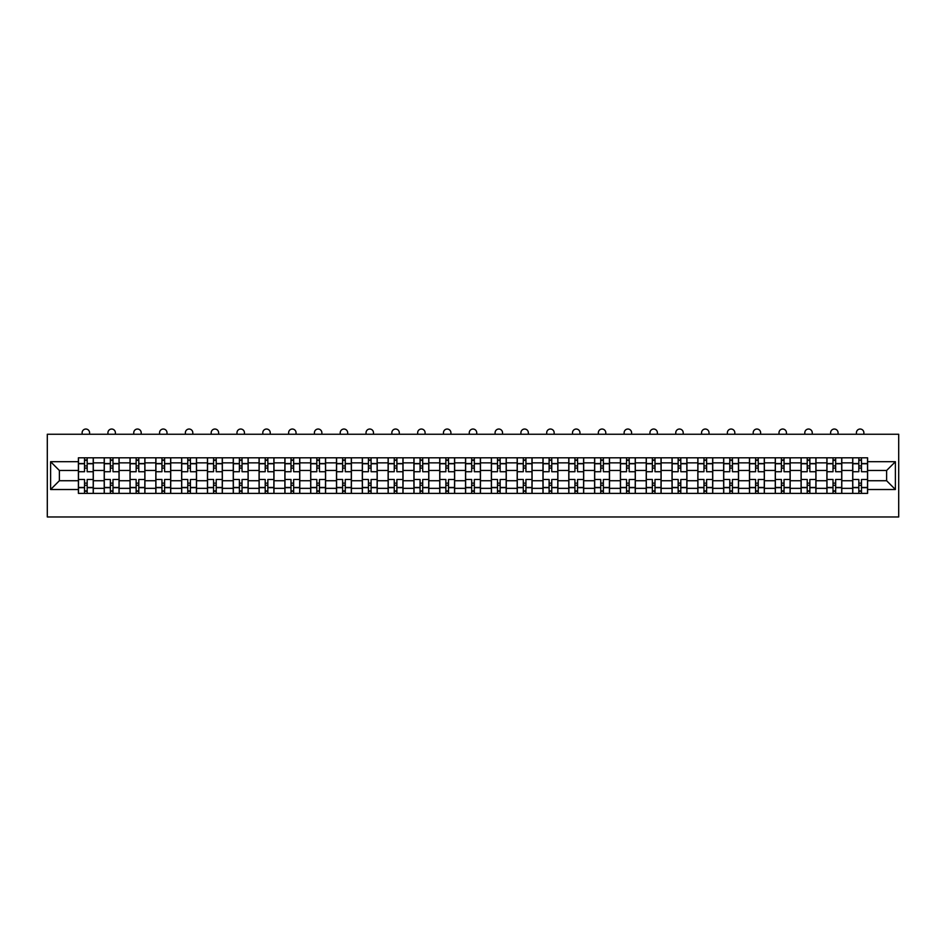 <?xml version="1.0" encoding="UTF-8"?>
<svg xmlns="http://www.w3.org/2000/svg" width="946" height="946" viewBox="0 0 946 946"><rect width="100%" height="100%" fill="white"/><g stroke="black" fill="none" stroke-linecap="round" stroke-linejoin="round"><path stroke-width="1.42" d="M47.3 516.965L898.7 516.965L898.7 434.249L47.3 434.249L47.3 516.965M104.214 493.386L104.214 462.866L93.299 462.866L93.299 493.386M93.299 462.866L93.299 457.817M104.214 462.866L104.214 457.817M119.101 457.817L119.101 493.386M130.028 493.386L130.028 457.817M144.915 457.817L144.915 493.386M155.83 493.386L155.83 457.817M170.729 457.817L170.729 493.386M181.644 493.386L181.644 457.817M196.531 457.817L196.531 493.386M207.458 493.386L207.458 457.817M222.345 457.817L222.345 493.386M233.26 493.386L233.26 457.817M248.159 457.817L248.159 493.386M259.074 493.386L259.074 457.817M273.962 457.817L273.962 493.386M284.888 493.386L284.888 457.817M299.776 457.817L299.776 493.386M310.69 493.386L310.69 457.817M325.59 457.817L325.59 493.386M336.504 493.386L336.504 457.817M351.392 457.817L351.392 493.386M362.318 493.386L362.318 457.817M377.206 457.817L377.206 493.386M388.12 493.386L388.12 457.817M403.02 457.817L403.02 493.386M413.934 493.386L413.934 457.817M428.822 457.817L428.822 493.386M439.748 493.386L439.748 457.817M454.636 457.817L454.636 493.386M465.55 493.386L465.55 457.817M480.45 457.817L480.45 493.386M491.364 493.386L491.364 457.817M506.252 457.817L506.252 493.386M517.178 493.386L517.178 457.817M532.066 457.817L532.066 493.386M542.98 493.386L542.98 457.817M557.88 457.817L557.88 493.386M568.794 493.386L568.794 457.817M583.682 457.817L583.682 493.386M594.608 493.386L594.608 457.817M609.496 457.817L609.496 493.386M620.41 493.386L620.41 457.817M635.31 457.817L635.31 493.386M646.224 493.386L646.224 457.817M661.112 457.817L661.112 493.386M672.038 493.386L672.038 457.817M686.926 457.817L686.926 493.386M697.841 493.386L697.841 457.817M712.74 457.817L712.74 493.386M723.655 493.386L723.655 457.817M738.542 457.817L738.542 493.386M749.469 493.386L749.469 457.817M764.356 457.817L764.356 493.386M775.271 493.386L775.271 457.817M790.17 457.817L790.17 493.386M801.085 493.386L801.085 457.817M815.972 457.817L815.972 493.386M826.899 493.386L826.899 457.817M841.786 457.817L841.786 493.386M852.701 493.386L852.701 457.817M852.701 480.734L841.786 480.734M826.899 480.734L815.972 480.734M801.085 480.734L790.17 480.734M775.271 480.734L764.356 480.734M749.469 480.734L738.542 480.734M723.655 480.734L712.74 480.734M697.841 480.734L686.926 480.734M672.038 480.734L661.112 480.734M646.224 480.734L635.31 480.734M620.41 480.734L609.496 480.734M594.608 480.734L583.682 480.734M568.794 480.734L557.88 480.734M542.98 480.734L532.066 480.734M517.178 480.734L506.252 480.734M491.364 480.734L480.45 480.734M465.55 480.734L454.636 480.734M439.748 480.734L428.822 480.734M413.934 480.734L403.02 480.734M388.12 480.734L377.206 480.734M362.318 480.734L351.392 480.734M336.504 480.734L325.59 480.734M310.69 480.734L299.776 480.734M284.888 480.734L273.962 480.734M259.074 480.734L248.159 480.734M233.26 480.734L222.345 480.734M207.458 480.734L196.531 480.734M181.644 480.734L170.729 480.734M155.83 480.734L144.915 480.734M130.028 480.734L119.101 480.734M104.214 480.734L93.299 480.734M852.701 470.481L841.786 470.481M826.899 470.481L815.972 470.481M801.085 470.481L790.17 470.481M775.271 470.481L764.356 470.481M749.469 470.481L738.542 470.481M723.655 470.481L712.74 470.481M697.841 470.481L686.926 470.481M672.038 470.481L661.112 470.481M646.224 470.481L635.31 470.481M620.41 470.481L609.496 470.481M594.608 470.481L583.682 470.481M568.794 470.481L557.88 470.481M542.98 470.481L532.066 470.481M517.178 470.481L506.252 470.481M491.364 470.481L480.45 470.481M465.55 470.481L454.636 470.481M439.748 470.481L428.822 470.481M413.934 470.481L403.02 470.481M388.12 470.481L377.206 470.481M362.318 470.481L351.392 470.481M336.504 470.481L325.59 470.481M310.69 470.481L299.776 470.481M284.888 470.481L273.962 470.481M259.074 470.481L248.159 470.481M233.26 470.481L222.345 470.481M207.458 470.481L196.531 470.481M181.644 470.481L170.729 470.481M155.83 470.481L144.915 470.481M130.028 470.481L119.101 470.481M104.214 470.481L93.299 470.481M59.373 480.734L78.4 480.734L78.4 470.481L59.373 470.481L59.373 480.734L50.611 489.508L50.611 461.707L78.4 461.707L78.4 470.481M867.6 470.481L867.6 480.734L886.627 480.734L886.627 470.481L867.6 470.481L867.6 457.817L78.4 457.817L78.4 461.707M867.6 461.707L895.389 461.707L895.389 489.508L867.6 489.508L867.6 480.734M78.4 480.734L78.4 493.386L867.6 493.386L867.6 489.508M78.4 489.508L50.611 489.508M87.174 490.915L84.525 490.915M84.525 460.3L87.174 460.3M112.988 490.915L110.339 490.915M110.339 460.3L112.988 460.3M138.79 490.915L136.141 490.915M136.141 460.3L138.79 460.3M164.604 490.915L161.955 490.915M161.955 460.3L164.604 460.3M190.418 490.915L187.769 490.915M187.769 460.3L190.418 460.3M216.22 490.915L213.571 490.915M213.571 460.3L216.22 460.3M242.034 490.915L239.385 490.915M239.385 460.3L242.034 460.3M267.848 490.915L265.199 490.915M265.199 460.3L267.848 460.3M293.65 490.915L291.001 490.915M291.001 460.3L293.65 460.3M319.464 490.915L316.815 490.915M316.815 460.3L319.464 460.3M345.278 490.915L342.629 490.915M342.629 460.3L345.278 460.3M371.08 490.915L368.432 490.915M368.432 460.3L371.08 460.3M396.894 490.915L394.245 490.915M394.245 460.3L396.894 460.3M422.708 490.915L420.059 490.915M420.059 460.3L422.708 460.3M448.51 490.915L445.862 490.915M445.862 460.3L448.51 460.3M474.324 490.915L471.676 490.915M471.676 460.3L474.324 460.3M500.138 490.915L497.49 490.915M497.49 460.3L500.138 460.3M525.941 490.915L523.292 490.915M523.292 460.3L525.941 460.3M551.755 490.915L549.106 490.915M549.106 460.3L551.755 460.3M577.568 490.915L574.92 490.915M574.92 460.3L577.568 460.3M603.371 490.915L600.722 490.915M600.722 460.3L603.371 460.3M629.185 490.915L626.536 490.915M626.536 460.3L629.185 460.3M654.999 490.915L652.35 490.915M652.35 460.3L654.999 460.3M680.801 490.915L678.152 490.915M678.152 460.3L680.801 460.3M706.615 490.915L703.966 490.915M703.966 460.3L706.615 460.3M732.429 490.915L729.78 490.915M729.78 460.3L732.429 460.3M758.231 490.915L755.582 490.915M755.582 460.3L758.231 460.3M784.045 490.915L781.396 490.915M781.396 460.3L784.045 460.3M809.859 490.915L807.21 490.915M807.21 460.3L809.859 460.3M835.661 490.915L833.012 490.915M833.012 460.3L835.661 460.3M861.475 490.915L858.826 490.915M858.826 460.3L861.475 460.3M50.611 461.707L59.373 470.481M886.627 480.734L895.389 489.508M886.627 470.481L895.389 461.707M93.216 493.386L93.216 471.723L87.174 471.723L87.174 457.817M84.525 457.817L84.525 471.723L78.483 471.723L78.483 457.817M89.574 434.249L89.574 432.76A3.725 3.725 0 0 0 85.85 429.035A3.725 3.725 0 0 0 82.125 432.76L82.125 434.249M93.216 471.723L93.216 457.817M78.483 493.386L78.483 479.492L84.525 479.492L84.525 493.386M87.174 493.386L87.174 479.492L93.216 479.492M84.525 468.081L87.174 468.081M78.483 479.492L78.483 471.723M87.174 483.134L84.525 483.134M87.174 491.246L84.525 491.246M84.525 485.286L87.174 485.286M87.174 465.929L84.525 465.929M84.525 459.969L87.174 459.969M119.019 493.386L119.019 471.723L112.988 471.723L112.988 457.817M110.339 457.817L110.339 471.723L104.297 471.723L104.297 457.817M115.377 434.249L115.377 432.76A3.725 3.725 0 0 0 111.663 429.035A3.725 3.725 0 0 0 107.939 432.76L107.939 434.249M119.019 471.723L119.019 457.817M104.297 493.386L104.297 479.492L110.339 479.492L110.339 493.386M112.988 493.386L112.988 479.492L119.019 479.492M110.339 468.081L112.988 468.081M104.297 479.492L104.297 471.723M112.988 483.134L110.339 483.134M112.988 491.246L110.339 491.246M110.339 485.286L112.988 485.286M112.988 465.929L110.339 465.929M110.339 459.969L112.988 459.969M144.833 493.386L144.833 471.723L138.79 471.723L138.79 457.817M136.141 457.817L136.141 471.723L130.11 471.723L130.11 457.817M141.191 434.249L141.191 432.76A3.725 3.725 0 0 0 137.466 429.035A3.725 3.725 0 0 0 133.753 432.76L133.753 434.249M144.833 471.723L144.833 457.817M130.11 493.386L130.11 479.492L136.141 479.492L136.141 493.386M138.79 493.386L138.79 479.492L144.833 479.492M136.141 468.081L138.79 468.081M130.11 479.492L130.11 471.723M138.79 483.134L136.141 483.134M138.79 491.246L136.141 491.246M136.141 485.286L138.79 485.286M138.79 465.929L136.141 465.929M136.141 459.969L138.79 459.969M170.647 493.386L170.647 471.723L164.604 471.723L164.604 457.817M161.955 457.817L161.955 471.723L155.913 471.723L155.913 457.817M167.004 434.249L167.004 432.76A3.725 3.725 0 0 0 163.28 429.035A3.725 3.725 0 0 0 159.555 432.76L159.555 434.249M170.647 471.723L170.647 457.817M155.913 493.386L155.913 479.492L161.955 479.492L161.955 493.386M164.604 493.386L164.604 479.492L170.647 479.492M161.955 468.081L164.604 468.081M155.913 479.492L155.913 471.723M164.604 483.134L161.955 483.134M164.604 491.246L161.955 491.246M161.955 485.286L164.604 485.286M164.604 465.929L161.955 465.929M161.955 459.969L164.604 459.969M196.449 493.386L196.449 471.723L190.418 471.723L190.418 457.817M187.769 457.817L187.769 471.723L181.727 471.723L181.727 457.817M192.807 434.249L192.807 432.76A3.725 3.725 0 0 0 189.094 429.035A3.725 3.725 0 0 0 185.369 432.76L185.369 434.249M196.449 471.723L196.449 457.817M181.727 493.386L181.727 479.492L187.769 479.492L187.769 493.386M190.418 493.386L190.418 479.492L196.449 479.492M187.769 468.081L190.418 468.081M181.727 479.492L181.727 471.723M190.418 483.134L187.769 483.134M190.418 491.246L187.769 491.246M187.769 485.286L190.418 485.286M190.418 465.929L187.769 465.929M187.769 459.969L190.418 459.969M222.263 493.386L222.263 471.723L216.22 471.723L216.22 457.817M213.571 457.817L213.571 471.723L207.541 471.723L207.541 457.817M218.621 434.249L218.621 432.76A3.725 3.725 0 0 0 214.896 429.035A3.725 3.725 0 0 0 211.183 432.76L211.183 434.249M222.263 471.723L222.263 457.817M207.541 493.386L207.541 479.492L213.571 479.492L213.571 493.386M216.22 493.386L216.22 479.492L222.263 479.492M213.571 468.081L216.22 468.081M207.541 479.492L207.541 471.723M216.22 483.134L213.571 483.134M216.22 491.246L213.571 491.246M213.571 485.286L216.22 485.286M216.22 465.929L213.571 465.929M213.571 459.969L216.22 459.969M248.077 493.386L248.077 471.723L242.034 471.723L242.034 457.817M239.385 457.817L239.385 471.723L233.343 471.723L233.343 457.817M244.435 434.249L244.435 432.76A3.725 3.725 0 0 0 240.71 429.035A3.725 3.725 0 0 0 236.985 432.76L236.985 434.249M248.077 471.723L248.077 457.817M233.343 493.386L233.343 479.492L239.385 479.492L239.385 493.386M242.034 493.386L242.034 479.492L248.077 479.492M239.385 468.081L242.034 468.081M233.343 479.492L233.343 471.723M242.034 483.134L239.385 483.134M242.034 491.246L239.385 491.246M239.385 485.286L242.034 485.286M242.034 465.929L239.385 465.929M239.385 459.969L242.034 459.969M273.879 493.386L273.879 471.723L267.848 471.723L267.848 457.817M265.199 457.817L265.199 471.723L259.157 471.723L259.157 457.817M270.237 434.249L270.237 432.76A3.725 3.725 0 0 0 266.524 429.035A3.725 3.725 0 0 0 262.799 432.76L262.799 434.249M273.879 471.723L273.879 457.817M259.157 493.386L259.157 479.492L265.199 479.492L265.199 493.386M267.848 493.386L267.848 479.492L273.879 479.492M265.199 468.081L267.848 468.081M259.157 479.492L259.157 471.723M267.848 483.134L265.199 483.134M267.848 491.246L265.199 491.246M265.199 485.286L267.848 485.286M267.848 465.929L265.199 465.929M265.199 459.969L267.848 459.969M299.693 493.386L299.693 471.723L293.65 471.723L293.65 457.817M291.001 457.817L291.001 471.723L284.971 471.723L284.971 457.817M296.051 434.249L296.051 432.76A3.725 3.725 0 0 0 292.326 429.035A3.725 3.725 0 0 0 288.613 432.76L288.613 434.249M299.693 471.723L299.693 457.817M284.971 493.386L284.971 479.492L291.001 479.492L291.001 493.386M293.65 493.386L293.65 479.492L299.693 479.492M291.001 468.081L293.65 468.081M284.971 479.492L284.971 471.723M293.65 483.134L291.001 483.134M293.65 491.246L291.001 491.246M291.001 485.286L293.65 485.286M293.65 465.929L291.001 465.929M291.001 459.969L293.65 459.969M325.507 493.386L325.507 471.723L319.464 471.723L319.464 457.817M316.815 457.817L316.815 471.723L310.773 471.723L310.773 457.817M321.865 434.249L321.865 432.76A3.725 3.725 0 0 0 318.14 429.035A3.725 3.725 0 0 0 314.415 432.76L314.415 434.249M325.507 471.723L325.507 457.817M310.773 493.386L310.773 479.492L316.815 479.492L316.815 493.386M319.464 493.386L319.464 479.492L325.507 479.492M316.815 468.081L319.464 468.081M310.773 479.492L310.773 471.723M319.464 483.134L316.815 483.134M319.464 491.246L316.815 491.246M316.815 485.286L319.464 485.286M319.464 465.929L316.815 465.929M316.815 459.969L319.464 459.969M351.309 493.386L351.309 471.723L345.278 471.723L345.278 457.817M342.629 457.817L342.629 471.723L336.587 471.723L336.587 457.817M347.667 434.249L347.667 432.76A3.725 3.725 0 0 0 343.954 429.035A3.725 3.725 0 0 0 340.229 432.76L340.229 434.249M351.309 471.723L351.309 457.817M336.587 493.386L336.587 479.492L342.629 479.492L342.629 493.386M345.278 493.386L345.278 479.492L351.309 479.492M342.629 468.081L345.278 468.081M336.587 479.492L336.587 471.723M345.278 483.134L342.629 483.134M345.278 491.246L342.629 491.246M342.629 485.286L345.278 485.286M345.278 465.929L342.629 465.929M342.629 459.969L345.278 459.969M377.123 493.386L377.123 471.723L371.08 471.723L371.08 457.817M368.432 457.817L368.432 471.723L362.401 471.723L362.401 457.817M373.481 434.249L373.481 432.76A3.725 3.725 0 0 0 369.756 429.035A3.725 3.725 0 0 0 366.043 432.76L366.043 434.249M377.123 471.723L377.123 457.817M362.401 493.386L362.401 479.492L368.432 479.492L368.432 493.386M371.08 493.386L371.08 479.492L377.123 479.492M368.432 468.081L371.08 468.081M362.401 479.492L362.401 471.723M371.08 483.134L368.432 483.134M371.08 491.246L368.432 491.246M368.432 485.286L371.08 485.286M371.08 465.929L368.432 465.929M368.432 459.969L371.08 459.969M402.937 493.386L402.937 471.723L396.894 471.723L396.894 457.817M394.245 457.817L394.245 471.723L388.203 471.723L388.203 457.817M399.295 434.249L399.295 432.76A3.725 3.725 0 0 0 395.57 429.035A3.725 3.725 0 0 0 391.845 432.76L391.845 434.249M402.937 471.723L402.937 457.817M388.203 493.386L388.203 479.492L394.245 479.492L394.245 493.386M396.894 493.386L396.894 479.492L402.937 479.492M394.245 468.081L396.894 468.081M388.203 479.492L388.203 471.723M396.894 483.134L394.245 483.134M396.894 491.246L394.245 491.246M394.245 485.286L396.894 485.286M396.894 465.929L394.245 465.929M394.245 459.969L396.894 459.969M428.739 493.386L428.739 471.723L422.708 471.723L422.708 457.817M420.059 457.817L420.059 471.723L414.017 471.723L414.017 457.817M425.097 434.249L425.097 432.76A3.725 3.725 0 0 0 421.384 429.035A3.725 3.725 0 0 0 417.659 432.76L417.659 434.249M428.739 471.723L428.739 457.817M414.017 493.386L414.017 479.492L420.059 479.492L420.059 493.386M422.708 493.386L422.708 479.492L428.739 479.492M420.059 468.081L422.708 468.081M414.017 479.492L414.017 471.723M422.708 483.134L420.059 483.134M422.708 491.246L420.059 491.246M420.059 485.286L422.708 485.286M422.708 465.929L420.059 465.929M420.059 459.969L422.708 459.969M454.553 493.386L454.553 471.723L448.51 471.723L448.51 457.817M445.862 457.817L445.862 471.723L439.831 471.723L439.831 457.817M450.911 434.249L450.911 432.76A3.725 3.725 0 0 0 447.186 429.035A3.725 3.725 0 0 0 443.473 432.76L443.473 434.249M454.553 471.723L454.553 457.817M439.831 493.386L439.831 479.492L445.862 479.492L445.862 493.386M448.51 493.386L448.51 479.492L454.553 479.492M445.862 468.081L448.51 468.081M439.831 479.492L439.831 471.723M448.51 483.134L445.862 483.134M448.51 491.246L445.862 491.246M445.862 485.286L448.51 485.286M448.51 465.929L445.862 465.929M445.862 459.969L448.51 459.969M480.367 493.386L480.367 471.723L474.324 471.723L474.324 457.817M471.676 457.817L471.676 471.723L465.633 471.723L465.633 457.817M476.725 434.249L476.725 432.76A3.725 3.725 0 0 0 473 429.035A3.725 3.725 0 0 0 469.275 432.76L469.275 434.249M480.367 471.723L480.367 457.817M465.633 493.386L465.633 479.492L471.676 479.492L471.676 493.386M474.324 493.386L474.324 479.492L480.367 479.492M471.676 468.081L474.324 468.081M465.633 479.492L465.633 471.723M474.324 483.134L471.676 483.134M474.324 491.246L471.676 491.246M471.676 485.286L474.324 485.286M474.324 465.929L471.676 465.929M471.676 459.969L474.324 459.969M506.169 493.386L506.169 471.723L500.138 471.723L500.138 457.817M497.49 457.817L497.49 471.723L491.447 471.723L491.447 457.817M502.527 434.249L502.527 432.76A3.725 3.725 0 0 0 498.814 429.035A3.725 3.725 0 0 0 495.089 432.76L495.089 434.249M506.169 471.723L506.169 457.817M491.447 493.386L491.447 479.492L497.49 479.492L497.49 493.386M500.138 493.386L500.138 479.492L506.169 479.492M497.49 468.081L500.138 468.081M491.447 479.492L491.447 471.723M500.138 483.134L497.49 483.134M500.138 491.246L497.49 491.246M497.49 485.286L500.138 485.286M500.138 465.929L497.49 465.929M497.49 459.969L500.138 459.969M531.983 493.386L531.983 471.723L525.941 471.723L525.941 457.817M523.292 457.817L523.292 471.723L517.261 471.723L517.261 457.817M528.341 434.249L528.341 432.76A3.725 3.725 0 0 0 524.616 429.035A3.725 3.725 0 0 0 520.903 432.76L520.903 434.249M531.983 471.723L531.983 457.817M517.261 493.386L517.261 479.492L523.292 479.492L523.292 493.386M525.941 493.386L525.941 479.492L531.983 479.492M523.292 468.081L525.941 468.081M517.261 479.492L517.261 471.723M525.941 483.134L523.292 483.134M525.941 491.246L523.292 491.246M523.292 485.286L525.941 485.286M525.941 465.929L523.292 465.929M523.292 459.969L525.941 459.969M557.797 493.386L557.797 471.723L551.755 471.723L551.755 457.817M549.106 457.817L549.106 471.723L543.063 471.723L543.063 457.817M554.155 434.249L554.155 432.76A3.725 3.725 0 0 0 550.43 429.035A3.725 3.725 0 0 0 546.705 432.76L546.705 434.249M557.797 471.723L557.797 457.817M543.063 493.386L543.063 479.492L549.106 479.492L549.106 493.386M551.755 493.386L551.755 479.492L557.797 479.492M549.106 468.081L551.755 468.081M543.063 479.492L543.063 471.723M551.755 483.134L549.106 483.134M551.755 491.246L549.106 491.246M549.106 485.286L551.755 485.286M551.755 465.929L549.106 465.929M549.106 459.969L551.755 459.969M583.599 493.386L583.599 471.723L577.568 471.723L577.568 457.817M574.92 457.817L574.92 471.723L568.877 471.723L568.877 457.817M579.957 434.249L579.957 432.76A3.725 3.725 0 0 0 576.244 429.035A3.725 3.725 0 0 0 572.519 432.76L572.519 434.249M583.599 471.723L583.599 457.817M568.877 493.386L568.877 479.492L574.92 479.492L574.92 493.386M577.568 493.386L577.568 479.492L583.599 479.492M574.92 468.081L577.568 468.081M568.877 479.492L568.877 471.723M577.568 483.134L574.92 483.134M577.568 491.246L574.92 491.246M574.92 485.286L577.568 485.286M577.568 465.929L574.92 465.929M574.92 459.969L577.568 459.969M609.413 493.386L609.413 471.723L603.371 471.723L603.371 457.817M600.722 457.817L600.722 471.723L594.691 471.723L594.691 457.817M605.771 434.249L605.771 432.76A3.725 3.725 0 0 0 602.046 429.035A3.725 3.725 0 0 0 598.333 432.76L598.333 434.249M609.413 471.723L609.413 457.817M594.691 493.386L594.691 479.492L600.722 479.492L600.722 493.386M603.371 493.386L603.371 479.492L609.413 479.492M600.722 468.081L603.371 468.081M594.691 479.492L594.691 471.723M603.371 483.134L600.722 483.134M603.371 491.246L600.722 491.246M600.722 485.286L603.371 485.286M603.371 465.929L600.722 465.929M600.722 459.969L603.371 459.969M635.227 493.386L635.227 471.723L629.185 471.723L629.185 457.817M626.536 457.817L626.536 471.723L620.493 471.723L620.493 457.817M631.585 434.249L631.585 432.76A3.725 3.725 0 0 0 627.86 429.035A3.725 3.725 0 0 0 624.135 432.76L624.135 434.249M635.227 471.723L635.227 457.817M620.493 493.386L620.493 479.492L626.536 479.492L626.536 493.386M629.185 493.386L629.185 479.492L635.227 479.492M626.536 468.081L629.185 468.081M620.493 479.492L620.493 471.723M629.185 483.134L626.536 483.134M629.185 491.246L626.536 491.246M626.536 485.286L629.185 485.286M629.185 465.929L626.536 465.929M626.536 459.969L629.185 459.969M661.029 493.386L661.029 471.723L654.999 471.723L654.999 457.817M652.35 457.817L652.35 471.723L646.307 471.723L646.307 457.817M657.387 434.249L657.387 432.76A3.725 3.725 0 0 0 653.674 429.035A3.725 3.725 0 0 0 649.949 432.76L649.949 434.249M661.029 471.723L661.029 457.817M646.307 493.386L646.307 479.492L652.35 479.492L652.35 493.386M654.999 493.386L654.999 479.492L661.029 479.492M652.35 468.081L654.999 468.081M646.307 479.492L646.307 471.723M654.999 483.134L652.35 483.134M654.999 491.246L652.35 491.246M652.35 485.286L654.999 485.286M654.999 465.929L652.35 465.929M652.35 459.969L654.999 459.969M686.843 493.386L686.843 471.723L680.801 471.723L680.801 457.817M678.152 457.817L678.152 471.723L672.121 471.723L672.121 457.817M683.201 434.249L683.201 432.76A3.725 3.725 0 0 0 679.476 429.035A3.725 3.725 0 0 0 675.763 432.76L675.763 434.249M686.843 471.723L686.843 457.817M672.121 493.386L672.121 479.492L678.152 479.492L678.152 493.386M680.801 493.386L680.801 479.492L686.843 479.492M678.152 468.081L680.801 468.081M672.121 479.492L672.121 471.723M680.801 483.134L678.152 483.134M680.801 491.246L678.152 491.246M678.152 485.286L680.801 485.286M680.801 465.929L678.152 465.929M678.152 459.969L680.801 459.969M712.657 493.386L712.657 471.723L706.615 471.723L706.615 457.817M703.966 457.817L703.966 471.723L697.923 471.723L697.923 457.817M709.015 434.249L709.015 432.76A3.725 3.725 0 0 0 705.29 429.035A3.725 3.725 0 0 0 701.565 432.76L701.565 434.249M712.657 471.723L712.657 457.817M697.923 493.386L697.923 479.492L703.966 479.492L703.966 493.386M706.615 493.386L706.615 479.492L712.657 479.492M703.966 468.081L706.615 468.081M697.923 479.492L697.923 471.723M706.615 483.134L703.966 483.134M706.615 491.246L703.966 491.246M703.966 485.286L706.615 485.286M706.615 465.929L703.966 465.929M703.966 459.969L706.615 459.969M738.459 493.386L738.459 471.723L732.429 471.723L732.429 457.817M729.78 457.817L729.78 471.723L723.737 471.723L723.737 457.817M734.817 434.249L734.817 432.76A3.725 3.725 0 0 0 731.104 429.035A3.725 3.725 0 0 0 727.379 432.76L727.379 434.249M738.459 471.723L738.459 457.817M723.737 493.386L723.737 479.492L729.78 479.492L729.78 493.386M732.429 493.386L732.429 479.492L738.459 479.492M729.78 468.081L732.429 468.081M723.737 479.492L723.737 471.723M732.429 483.134L729.78 483.134M732.429 491.246L729.78 491.246M729.78 485.286L732.429 485.286M732.429 465.929L729.78 465.929M729.78 459.969L732.429 459.969M764.273 493.386L764.273 471.723L758.231 471.723L758.231 457.817M755.582 457.817L755.582 471.723L749.551 471.723L749.551 457.817M760.631 434.249L760.631 432.76A3.725 3.725 0 0 0 756.906 429.035A3.725 3.725 0 0 0 753.193 432.76L753.193 434.249M764.273 471.723L764.273 457.817M749.551 493.386L749.551 479.492L755.582 479.492L755.582 493.386M758.231 493.386L758.231 479.492L764.273 479.492M755.582 468.081L758.231 468.081M749.551 479.492L749.551 471.723M758.231 483.134L755.582 483.134M758.231 491.246L755.582 491.246M755.582 485.286L758.231 485.286M758.231 465.929L755.582 465.929M755.582 459.969L758.231 459.969M790.087 493.386L790.087 471.723L784.045 471.723L784.045 457.817M781.396 457.817L781.396 471.723L775.353 471.723L775.353 457.817M786.445 434.249L786.445 432.76A3.725 3.725 0 0 0 782.72 429.035A3.725 3.725 0 0 0 778.996 432.76L778.996 434.249M790.087 471.723L790.087 457.817M775.353 493.386L775.353 479.492L781.396 479.492L781.396 493.386M784.045 493.386L784.045 479.492L790.087 479.492M781.396 468.081L784.045 468.081M775.353 479.492L775.353 471.723M784.045 483.134L781.396 483.134M784.045 491.246L781.396 491.246M781.396 485.286L784.045 485.286M784.045 465.929L781.396 465.929M781.396 459.969L784.045 459.969M815.89 493.386L815.89 471.723L809.859 471.723L809.859 457.817M807.21 457.817L807.21 471.723L801.167 471.723L801.167 457.817M812.247 434.249L812.247 432.76A3.725 3.725 0 0 0 808.534 429.035A3.725 3.725 0 0 0 804.81 432.76L804.81 434.249M815.89 471.723L815.89 457.817M801.167 493.386L801.167 479.492L807.21 479.492L807.21 493.386M809.859 493.386L809.859 479.492L815.89 479.492M807.21 468.081L809.859 468.081M801.167 479.492L801.167 471.723M809.859 483.134L807.21 483.134M809.859 491.246L807.21 491.246M807.21 485.286L809.859 485.286M809.859 465.929L807.21 465.929M807.21 459.969L809.859 459.969M841.704 493.386L841.704 471.723L835.661 471.723L835.661 457.817M833.012 457.817L833.012 471.723L826.981 471.723L826.981 457.817M838.061 434.249L838.061 432.76A3.725 3.725 0 0 0 834.337 429.035A3.725 3.725 0 0 0 830.623 432.76L830.623 434.249M841.704 471.723L841.704 457.817M826.981 493.386L826.981 479.492L833.012 479.492L833.012 493.386M835.661 493.386L835.661 479.492L841.704 479.492M833.012 468.081L835.661 468.081M826.981 479.492L826.981 471.723M835.661 483.134L833.012 483.134M835.661 491.246L833.012 491.246M833.012 485.286L835.661 485.286M835.661 465.929L833.012 465.929M833.012 459.969L835.661 459.969M867.517 493.386L867.517 471.723L861.475 471.723L861.475 457.817M858.826 457.817L858.826 471.723L852.784 471.723L852.784 457.817M863.875 434.249L863.875 432.76A3.725 3.725 0 0 0 860.151 429.035A3.725 3.725 0 0 0 856.426 432.76L856.426 434.249M867.517 471.723L867.517 457.817M852.784 493.386L852.784 479.492L858.826 479.492L858.826 493.386M861.475 493.386L861.475 479.492L867.517 479.492M858.826 468.081L861.475 468.081M852.784 479.492L852.784 471.723M861.475 483.134L858.826 483.134M861.475 491.246L858.826 491.246M858.826 485.286L861.475 485.286M861.475 465.929L858.826 465.929M858.826 459.969L861.475 459.969M826.899 462.866L815.972 462.866M801.085 462.866L790.17 462.866M775.271 462.866L764.356 462.866M749.469 462.866L738.542 462.866M723.655 462.866L712.74 462.866M697.841 462.866L686.926 462.866M672.038 462.866L661.112 462.866M646.224 462.866L635.31 462.866M620.41 462.866L609.496 462.866M594.608 462.866L583.682 462.866M568.794 462.866L557.88 462.866M542.98 462.866L532.066 462.866M517.178 462.866L506.252 462.866M491.364 462.866L480.45 462.866M465.55 462.866L454.636 462.866M439.748 462.866L428.822 462.866M413.934 462.866L403.02 462.866M388.12 462.866L377.206 462.866M362.318 462.866L351.392 462.866M336.504 462.866L325.59 462.866M310.69 462.866L299.776 462.866M284.888 462.866L273.962 462.866M259.074 462.866L248.159 462.866M233.26 462.866L222.345 462.866M207.458 462.866L196.531 462.866M181.644 462.866L170.729 462.866M155.83 462.866L144.915 462.866M130.028 462.866L119.101 462.866M852.701 462.866L841.786 462.866M826.899 488.349L815.972 488.349M801.085 488.349L790.17 488.349M775.271 488.349L764.356 488.349M749.469 488.349L738.542 488.349M723.655 488.349L712.74 488.349M697.841 488.349L686.926 488.349M672.038 488.349L661.112 488.349M646.224 488.349L635.31 488.349M620.41 488.349L609.496 488.349M594.608 488.349L583.682 488.349M568.794 488.349L557.88 488.349M542.98 488.349L532.066 488.349M517.178 488.349L506.252 488.349M491.364 488.349L480.45 488.349M465.55 488.349L454.636 488.349M439.748 488.349L428.822 488.349M413.934 488.349L403.02 488.349M388.12 488.349L377.206 488.349M362.318 488.349L351.392 488.349M336.504 488.349L325.59 488.349M310.69 488.349L299.776 488.349M284.888 488.349L273.962 488.349M259.074 488.349L248.159 488.349M233.26 488.349L222.345 488.349M207.458 488.349L196.531 488.349M181.644 488.349L170.729 488.349M155.83 488.349L144.915 488.349M130.028 488.349L119.101 488.349M104.214 488.349L93.299 488.349M852.701 488.349L841.786 488.349M93.216 463.528L87.174 463.528M84.525 463.528L78.483 463.528M84.525 463.753L78.483 463.753M84.525 487.462L78.483 487.462M84.525 487.687L78.483 487.687M93.216 487.687L87.174 487.687M93.216 463.753L87.174 463.753M93.216 487.462L87.174 487.462M119.019 463.528L112.988 463.528M110.339 463.528L104.297 463.528M110.339 463.753L104.297 463.753M110.339 487.462L104.297 487.462M110.339 487.687L104.297 487.687M119.019 487.687L112.988 487.687M119.019 463.753L112.988 463.753M119.019 487.462L112.988 487.462M144.833 463.528L138.79 463.528M136.141 463.528L130.11 463.528M136.141 463.753L130.11 463.753M136.141 487.462L130.11 487.462M136.141 487.687L130.11 487.687M144.833 487.687L138.79 487.687M144.833 463.753L138.79 463.753M144.833 487.462L138.79 487.462M170.647 463.528L164.604 463.528M161.955 463.528L155.913 463.528M161.955 463.753L155.913 463.753M161.955 487.462L155.913 487.462M161.955 487.687L155.913 487.687M170.647 487.687L164.604 487.687M170.647 463.753L164.604 463.753M170.647 487.462L164.604 487.462M196.449 463.528L190.418 463.528M187.769 463.528L181.727 463.528M187.769 463.753L181.727 463.753M187.769 487.462L181.727 487.462M187.769 487.687L181.727 487.687M196.449 487.687L190.418 487.687M196.449 463.753L190.418 463.753M196.449 487.462L190.418 487.462M222.263 463.528L216.22 463.528M213.571 463.528L207.541 463.528M213.571 463.753L207.541 463.753M213.571 487.462L207.541 487.462M213.571 487.687L207.541 487.687M222.263 487.687L216.22 487.687M222.263 463.753L216.22 463.753M222.263 487.462L216.22 487.462M248.077 463.528L242.034 463.528M239.385 463.528L233.343 463.528M239.385 463.753L233.343 463.753M239.385 487.462L233.343 487.462M239.385 487.687L233.343 487.687M248.077 487.687L242.034 487.687M248.077 463.753L242.034 463.753M248.077 487.462L242.034 487.462M273.879 463.528L267.848 463.528M265.199 463.528L259.157 463.528M265.199 463.753L259.157 463.753M265.199 487.462L259.157 487.462M265.199 487.687L259.157 487.687M273.879 487.687L267.848 487.687M273.879 463.753L267.848 463.753M273.879 487.462L267.848 487.462M299.693 463.528L293.65 463.528M291.001 463.528L284.971 463.528M291.001 463.753L284.971 463.753M291.001 487.462L284.971 487.462M291.001 487.687L284.971 487.687M299.693 487.687L293.65 487.687M299.693 463.753L293.65 463.753M299.693 487.462L293.65 487.462M325.507 463.528L319.464 463.528M316.815 463.528L310.773 463.528M316.815 463.753L310.773 463.753M316.815 487.462L310.773 487.462M316.815 487.687L310.773 487.687M325.507 487.687L319.464 487.687M325.507 463.753L319.464 463.753M325.507 487.462L319.464 487.462M351.309 463.528L345.278 463.528M342.629 463.528L336.587 463.528M342.629 463.753L336.587 463.753M342.629 487.462L336.587 487.462M342.629 487.687L336.587 487.687M351.309 487.687L345.278 487.687M351.309 463.753L345.278 463.753M351.309 487.462L345.278 487.462M377.123 463.528L371.08 463.528M368.432 463.528L362.401 463.528M368.432 463.753L362.401 463.753M368.432 487.462L362.401 487.462M368.432 487.687L362.401 487.687M377.123 487.687L371.08 487.687M377.123 463.753L371.08 463.753M377.123 487.462L371.08 487.462M402.937 463.528L396.894 463.528M394.245 463.528L388.203 463.528M394.245 463.753L388.203 463.753M394.245 487.462L388.203 487.462M394.245 487.687L388.203 487.687M402.937 487.687L396.894 487.687M402.937 463.753L396.894 463.753M402.937 487.462L396.894 487.462M428.739 463.528L422.708 463.528M420.059 463.528L414.017 463.528M420.059 463.753L414.017 463.753M420.059 487.462L414.017 487.462M420.059 487.687L414.017 487.687M428.739 487.687L422.708 487.687M428.739 463.753L422.708 463.753M428.739 487.462L422.708 487.462M454.553 463.528L448.51 463.528M445.862 463.528L439.831 463.528M445.862 463.753L439.831 463.753M445.862 487.462L439.831 487.462M445.862 487.687L439.831 487.687M454.553 487.687L448.51 487.687M454.553 463.753L448.51 463.753M454.553 487.462L448.51 487.462M480.367 463.528L474.324 463.528M471.676 463.528L465.633 463.528M471.676 463.753L465.633 463.753M471.676 487.462L465.633 487.462M471.676 487.687L465.633 487.687M480.367 487.687L474.324 487.687M480.367 463.753L474.324 463.753M480.367 487.462L474.324 487.462M506.169 463.528L500.138 463.528M497.49 463.528L491.447 463.528M497.49 463.753L491.447 463.753M497.49 487.462L491.447 487.462M497.49 487.687L491.447 487.687M506.169 487.687L500.138 487.687M506.169 463.753L500.138 463.753M506.169 487.462L500.138 487.462M531.983 463.528L525.941 463.528M523.292 463.528L517.261 463.528M523.292 463.753L517.261 463.753M523.292 487.462L517.261 487.462M523.292 487.687L517.261 487.687M531.983 487.687L525.941 487.687M531.983 463.753L525.941 463.753M531.983 487.462L525.941 487.462M557.797 463.528L551.755 463.528M549.106 463.528L543.063 463.528M549.106 463.753L543.063 463.753M549.106 487.462L543.063 487.462M549.106 487.687L543.063 487.687M557.797 487.687L551.755 487.687M557.797 463.753L551.755 463.753M557.797 487.462L551.755 487.462M583.599 463.528L577.568 463.528M574.92 463.528L568.877 463.528M574.92 463.753L568.877 463.753M574.92 487.462L568.877 487.462M574.92 487.687L568.877 487.687M583.599 487.687L577.568 487.687M583.599 463.753L577.568 463.753M583.599 487.462L577.568 487.462M609.413 463.528L603.371 463.528M600.722 463.528L594.691 463.528M600.722 463.753L594.691 463.753M600.722 487.462L594.691 487.462M600.722 487.687L594.691 487.687M609.413 487.687L603.371 487.687M609.413 463.753L603.371 463.753M609.413 487.462L603.371 487.462M635.227 463.528L629.185 463.528M626.536 463.528L620.493 463.528M626.536 463.753L620.493 463.753M626.536 487.462L620.493 487.462M626.536 487.687L620.493 487.687M635.227 487.687L629.185 487.687M635.227 463.753L629.185 463.753M635.227 487.462L629.185 487.462M661.029 463.528L654.999 463.528M652.35 463.528L646.307 463.528M652.35 463.753L646.307 463.753M652.35 487.462L646.307 487.462M652.35 487.687L646.307 487.687M661.029 487.687L654.999 487.687M661.029 463.753L654.999 463.753M661.029 487.462L654.999 487.462M686.843 463.528L680.801 463.528M678.152 463.528L672.121 463.528M678.152 463.753L672.121 463.753M678.152 487.462L672.121 487.462M678.152 487.687L672.121 487.687M686.843 487.687L680.801 487.687M686.843 463.753L680.801 463.753M686.843 487.462L680.801 487.462M712.657 463.528L706.615 463.528M703.966 463.528L697.923 463.528M703.966 463.753L697.923 463.753M703.966 487.462L697.923 487.462M703.966 487.687L697.923 487.687M712.657 487.687L706.615 487.687M712.657 463.753L706.615 463.753M712.657 487.462L706.615 487.462M738.459 463.528L732.429 463.528M729.78 463.528L723.737 463.528M729.78 463.753L723.737 463.753M729.78 487.462L723.737 487.462M729.78 487.687L723.737 487.687M738.459 487.687L732.429 487.687M738.459 463.753L732.429 463.753M738.459 487.462L732.429 487.462M764.273 463.528L758.231 463.528M755.582 463.528L749.551 463.528M755.582 463.753L749.551 463.753M755.582 487.462L749.551 487.462M755.582 487.687L749.551 487.687M764.273 487.687L758.231 487.687M764.273 463.753L758.231 463.753M764.273 487.462L758.231 487.462M790.087 463.528L784.045 463.528M781.396 463.528L775.353 463.528M781.396 463.753L775.353 463.753M781.396 487.462L775.353 487.462M781.396 487.687L775.353 487.687M790.087 487.687L784.045 487.687M790.087 463.753L784.045 463.753M790.087 487.462L784.045 487.462M815.89 463.528L809.859 463.528M807.21 463.528L801.167 463.528M807.21 463.753L801.167 463.753M807.21 487.462L801.167 487.462M807.21 487.687L801.167 487.687M815.89 487.687L809.859 487.687M815.89 463.753L809.859 463.753M815.89 487.462L809.859 487.462M841.704 463.528L835.661 463.528M833.012 463.528L826.981 463.528M833.012 463.753L826.981 463.753M833.012 487.462L826.981 487.462M833.012 487.687L826.981 487.687M841.704 487.687L835.661 487.687M841.704 463.753L835.661 463.753M841.704 487.462L835.661 487.462M867.517 463.528L861.475 463.528M858.826 463.528L852.784 463.528M858.826 463.753L852.784 463.753M858.826 487.462L852.784 487.462M858.826 487.687L852.784 487.687M867.517 487.687L861.475 487.687M867.517 463.753L861.475 463.753M867.517 487.462L861.475 487.462"/></g></svg>
